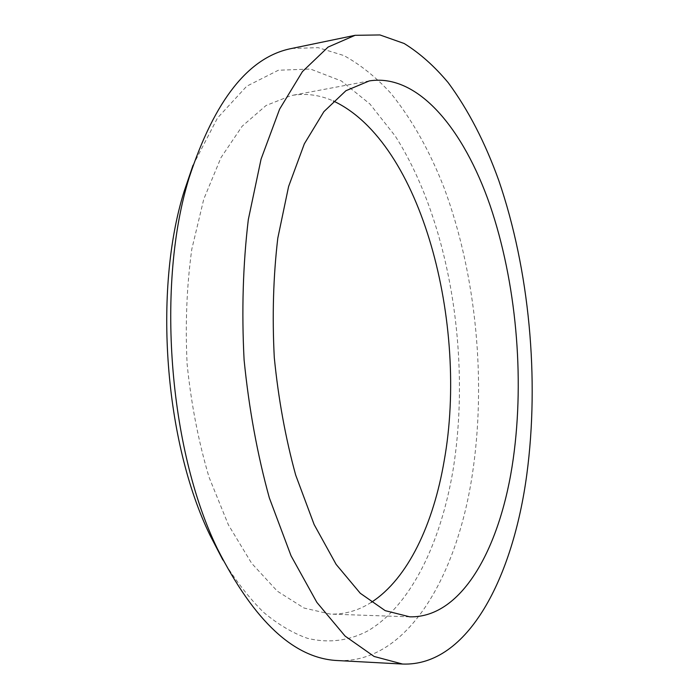 <?xml version="1.0" encoding="UTF-8"?>
<svg xmlns="http://www.w3.org/2000/svg" width="699" height="699" viewBox="0 0 699 699"><rect width="100%" height="100%" fill="white"/><g stroke="black" fill="none" stroke-linecap="round" stroke-linejoin="round"><path stroke-width="0.52" stroke-dasharray="3.5 2.62" d="M291.693 48.467L318.141 47.654L343.864 55.553C360.457 64.692 376.079 77.231 390.741 93.159C411.982 119.398 429.806 151.08 444.223 188.188C476.43 275.214 486.583 382.065 472.157 475.696C456.7 576.151 407.735 663.316 337.94 660.572M193.046 165.209L217.503 117.982L246.703 86.23L278.368 70.232L310.47 69.044L341.392 80.988L369.928 104.011L395.232 136.052C449.824 221.67 471.327 356.874 453.074 469.938C440.886 542.031 411.58 604.81 368.303 630.629C349.535 640.642 328.853 643.63 307.193 638.222C292.636 633.058 278.115 624.443 263.637 612.376C249.351 598.3 235.764 580.834 222.876 559.978M371.265 602.363C358.596 610.515 344.991 614.43 330.435 614.106L304.021 608.034L277.32 591.171L251.631 563.272L228.39 524.827L209.053 477.216C198.49 441.585 191.177 403.9 187.122 364.17C185.165 324.275 186.729 285.926 191.814 249.115L203.776 199.136L220.98 157.633L242.186 126.187L266.048 105.505L291.247 95.536C305.594 93.028 319.635 94.854 333.379 101.014M369.247 80.927L291.247 95.536M409.745 616.833L330.435 614.106"/><path stroke-width="1.05" d="M402.589 664.05L337.94 660.572C294.41 658.781 254.209 621.455 217.319 548.584C168.608 448.653 156.122 283.427 189.263 177.319C214.785 99.73 248.923 56.776 291.693 48.467L355.083 35.317L379.95 34.95L404.153 43.495C419.758 53.141 434.463 66.23 448.277 82.762C468.304 109.926 485.15 142.544 498.824 180.622C529.405 269.875 539.567 378.841 526.81 474.464C513.127 576.99 468.181 666.47 402.589 664.05L374.122 656.475L345.088 636.081L316.865 602.389L291.055 555.81L269.333 497.88C257.346 454.429 248.931 408.417 244.091 359.863C241.574 311.134 242.981 264.388 248.311 219.626L261.077 159.092L279.6 109.158L302.44 71.604L328.076 47.086L355.083 35.317M222.876 559.978L209.927 535.05C164.658 442.048 153.212 290.548 183.994 191.806L193.046 165.209M513.267 458.658C501.131 545.578 462.956 618.126 409.745 616.833L385.21 610.655L360.273 593.268L336.132 564.399L314.131 524.538L295.686 475.084C285.524 438.046 278.394 398.884 274.288 357.582C272.138 316.14 273.309 276.341 277.791 238.202L288.591 186.537L304.345 143.819L323.882 111.657L345.918 90.721L369.247 80.927C418.081 73.142 463.725 129.35 489.99 205.183C516.168 281.898 524.739 376.717 513.267 458.658M333.379 101.014C421.777 142.273 468.671 324.598 444.206 460.65C433.467 523.822 408.085 578.693 371.265 602.363M209.927 535.05L217.319 548.584M183.994 191.806L189.263 177.319"/></g></svg>
